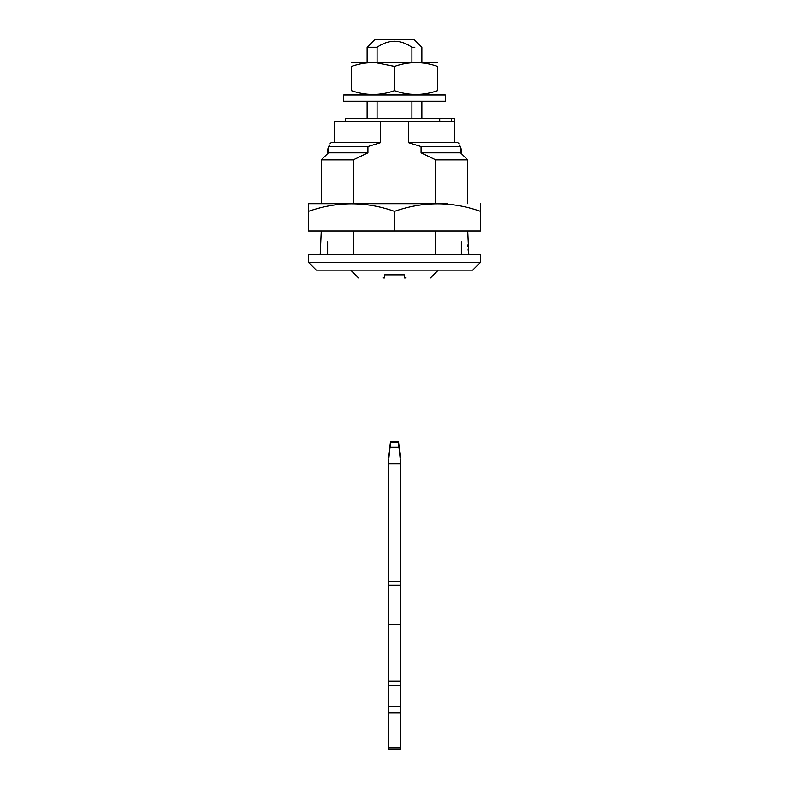 <?xml version="1.0" encoding="UTF-8"?>
<svg xmlns="http://www.w3.org/2000/svg" width="789" height="789" viewBox="0 0 789 789"><rect width="100%" height="100%" fill="white"/><g stroke="black" fill="none" stroke-linecap="round" stroke-linejoin="round"><path stroke-width="1.18" d="M355.691 94.966L445.331 94.966L445.331 101.229L343.669 101.229L343.669 94.966L355.691 94.966M352.279 94.966L351.499 94.522M394.5 66.414C408.87 61.374 423.2 61.374 437.5 66.414C437.5 61.374 437.5 61.374 437.5 66.414L437.5 90.686C437.5 95.725 437.5 95.725 437.5 90.686C423.131 95.725 408.801 95.725 394.5 90.676C380.13 95.725 365.8 95.725 351.499 90.686C351.499 95.725 351.499 95.725 351.499 90.686L351.499 66.414C351.499 61.374 351.499 61.374 351.499 66.414C359.301 63.653 367.289 62.39 375.456 62.627L394.5 66.414L394.5 90.676M437.5 62.578L351.499 62.578M422.411 62.942L423.072 63.021M480.511 203.661L480.511 211.344C451.91 201.254 423.239 201.254 394.5 211.344C365.899 201.254 337.228 201.254 308.489 211.344L308.489 203.661L447.738 203.661M308.489 203.661L394.5 203.661M308.489 211.344L308.489 231.029L480.511 231.029L480.511 211.344M394.5 211.344L394.5 231.029M480.511 262.313L480.511 254.492L308.489 254.492L308.489 262.313L480.511 262.313L472.7 270.124L317.651 270.124M414.846 47.271L411.917 47.271C400.348 39.253 388.74 39.253 377.083 47.271L367.132 47.271L374.953 39.45L394.5 39.45L379.243 39.45M421.868 62.124L421.868 47.271L414.047 39.45L394.5 39.45M328.421 148.983L327.642 148.983L327.642 153.608M327.642 241.976L327.642 254.492M321.271 231.029L320.216 254.492M460.579 148.983L461.358 148.983L461.358 153.608M461.358 241.976L461.358 254.492M468.784 254.492L467.729 231.029M467.778 244.886L467.877 246.641M468.064 249.038L468.232 250.646M382.912 277.945L384.726 277.945L384.726 274.819L404.274 274.819L404.274 277.945L406.088 277.945M377.083 47.271L377.083 62.124M377.083 101.229L377.083 118.429M411.917 47.271L411.917 62.124M411.917 101.229L411.917 118.429M329.989 143.845L331.163 142.671L334.25 142.671L334.25 121.555L408.485 121.555L408.485 142.671L421.079 146.576L421.079 152.839L435.755 159.871L435.755 203.661M435.755 231.029L435.755 254.492M380.515 121.555L380.515 142.671L367.921 146.576L328.421 146.576L329.989 145.048C329.989 143.44 329.989 143.44 329.989 145.048C329.989 143.44 329.989 143.44 329.989 145.048L328.421 146.576L328.421 152.839L321.271 159.871L321.271 203.661M353.245 203.661L353.245 159.871L367.921 152.839L367.921 146.576M353.245 254.492L353.245 231.029M408.485 121.555L454.75 121.555L454.75 142.671L457.837 142.671L459.011 143.845M408.485 142.671L454.75 142.671M334.25 142.671L380.515 142.671M467.729 203.661L467.729 159.871L460.579 152.839L460.579 146.576L459.011 145.048C459.011 143.44 459.011 143.44 459.011 145.048C459.011 143.44 459.011 143.44 459.011 145.048L460.579 146.576L421.079 146.576M467.729 159.871L435.755 159.871M460.579 152.839L421.079 152.839M367.921 152.839L328.421 152.839M353.245 159.871L321.271 159.871M388.247 463.725C388.247 454.918 388.247 454.918 388.247 463.725L388.247 581.424L400.753 581.424L400.753 463.725C400.753 454.918 400.753 454.918 400.753 463.725L388.247 463.725L390.535 442.787C390.604 441.012 390.604 441.012 390.535 442.787L398.465 442.787C398.396 441.012 398.396 441.012 398.465 442.787L400.753 463.725L400.753 624.434L388.247 624.434L388.247 749.55L400.753 749.55L388.247 749.55M388.247 457.364L390.594 441.455L398.406 441.455L400.753 457.097M400.753 624.434L400.753 749.55M388.247 581.424L388.247 624.434M345.237 121.555L345.237 118.429L454.711 118.429L454.711 121.555M439.72 118.429L439.72 121.555M451.446 118.429L451.446 121.555M400.753 685.246L388.247 685.246M400.753 706.599L388.247 706.599M400.753 681.223L388.247 681.223M400.753 585.339L388.247 585.339M400.753 747.933L388.247 747.933M400.753 712.802L388.247 712.802M398.909 447.107L390.091 447.107M436.721 94.966L437.5 94.522M308.489 262.313L316.3 270.124M421.868 101.229L421.868 118.429M367.132 118.429L367.132 101.229M367.132 62.124L367.132 47.271M438.289 270.124L430.469 277.945M350.711 270.124L358.531 277.945"/></g></svg>
